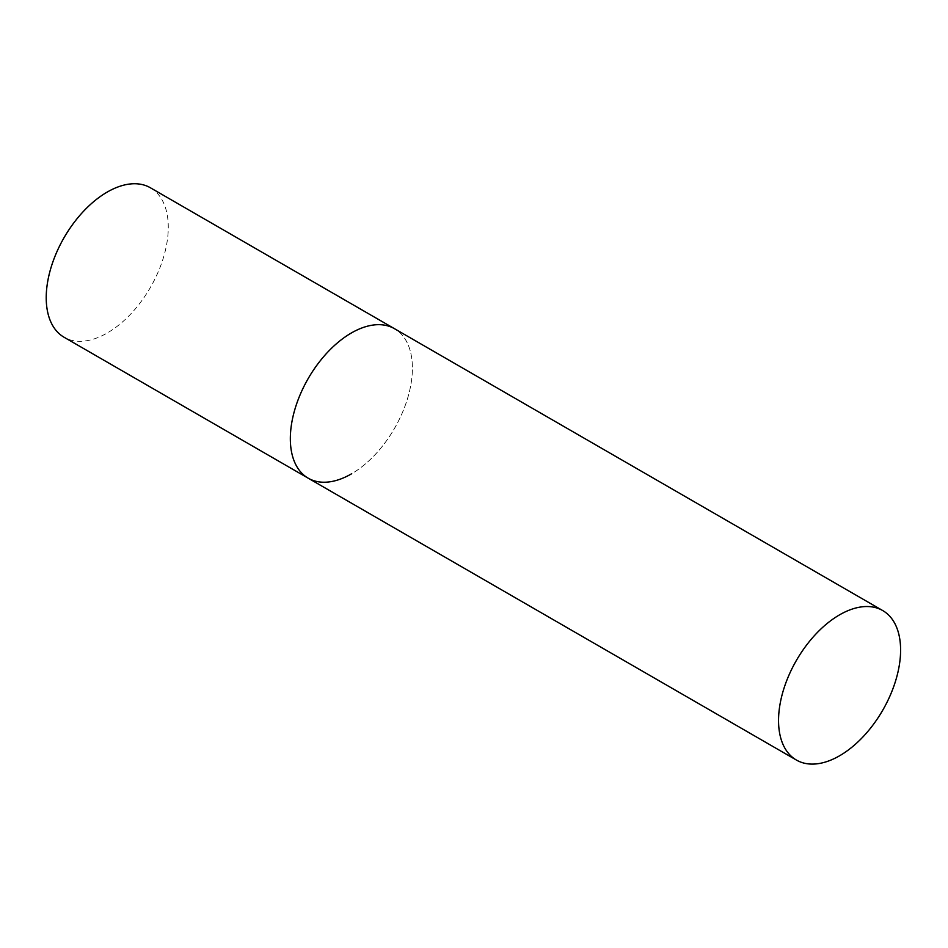 <?xml version="1.0" encoding="UTF-8"?>
<svg xmlns="http://www.w3.org/2000/svg" width="948" height="948" viewBox="0 0 948 948"><rect width="100%" height="100%" fill="white"/><g stroke="black" fill="none" stroke-linecap="round" stroke-linejoin="round"><path stroke-width="0.71" stroke-dasharray="4.74 3.56" d="M150.4 187.775A86.304 49.829 -60 0 1 163.637 256.932A86.304 49.829 -60 0 1 107.254 332.985A86.304 49.829 -60 0 1 64.097 337.263M308.207 478.195A86.304 49.829 120 0 0 374.709 455.064A86.304 49.829 120 0 0 412.392 368.215A86.304 49.829 120 0 0 394.51 328.707A86.304 49.829 -60 0 1 407.747 397.864A86.304 49.829 -60 0 1 351.364 473.917"/><path stroke-width="1.42" d="M351.364 473.917A86.304 49.829 -60 0 1 308.207 478.195A86.304 49.829 -60 0 1 294.982 409.038A86.304 49.829 -60 0 1 351.364 332.985A86.304 49.829 -60 0 1 394.51 328.707A86.304 49.829 120 0 0 328.008 351.827A86.304 49.829 120 0 0 290.337 438.687A86.304 49.829 120 0 0 308.207 478.195L64.097 337.263A86.304 49.829 -60 0 1 50.872 268.094A86.304 49.829 -60 0 1 107.254 192.053A86.304 49.829 -60 0 1 150.4 187.775L882.73 610.571A86.304 49.829 120 0 0 816.216 633.691A86.304 49.829 120 0 0 778.545 720.551A86.304 49.829 120 0 0 796.427 760.059A86.304 49.829 120 0 0 862.929 736.94A86.304 49.829 120 0 0 900.6 650.079A86.304 49.829 120 0 0 882.73 610.571M308.207 478.195L796.427 760.059"/></g></svg>
